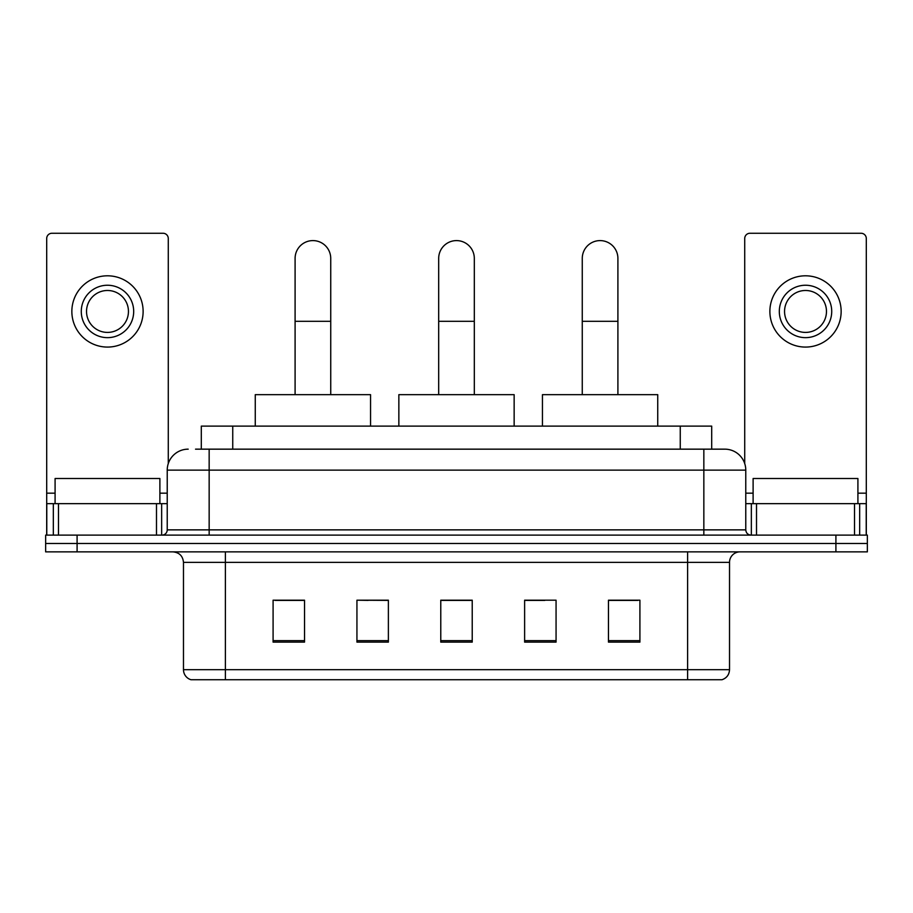 <?xml version="1.0" encoding="UTF-8"?>
<svg xmlns="http://www.w3.org/2000/svg" width="913" height="913" viewBox="0 0 913 913"><rect width="100%" height="100%" fill="white"/><g stroke="black" fill="none" stroke-linecap="round" stroke-linejoin="round"><path stroke-width="1.37" d="M368.167 600.4L356.937 600.195L356.937 642.113L388.379 642.113L388.379 600.195L356.937 600.195L388.379 600.4M201.305 449.162L201.305 426.109L711.695 426.109L711.695 449.162M196.01 449.162L717.47 449.162M195.53 449.162L209.157 449.162L209.157 470.127L167.227 470.127L167.227 529.871A5.238 5.238 0 0 1 161.989 535.109M188.192 449.162A20.965 20.965 0 0 0 167.227 470.127M724.808 449.162A20.965 20.965 0 0 1 745.773 470.127L703.843 470.127L703.843 449.162L724.488 449.162M745.773 470.127L745.773 529.871C746.081 533.044 747.827 534.801 751.011 535.109M77.091 535.109L45.65 535.109L45.65 543.486L77.091 543.486L45.65 543.486L45.65 551.874L77.091 551.874L77.091 543.486L835.909 543.486L77.091 543.486L77.091 535.109L835.909 535.109L835.909 543.486L867.35 543.486L835.909 543.486L835.909 551.874L77.091 551.874M835.909 551.874L867.35 551.874L867.35 535.109L835.909 535.109M729.521 669.686C729.236 674.707 726.725 678.062 721.978 679.74L687.603 679.74L687.603 669.686L729.521 669.686L729.521 562.362A10.477 10.477 0 0 1 740.009 551.874M687.603 679.74L191.022 679.74A10.477 10.477 0 0 1 183.479 669.686L183.479 562.362C182.851 555.994 179.359 552.502 172.991 551.874M639.91 642.113L639.91 600.195L608.469 600.195L608.469 642.113L639.91 642.113M556.063 642.113L556.063 600.195L524.621 600.195L524.621 642.113L556.063 642.113M304.531 642.113L304.531 600.195L273.09 600.195L273.09 642.113L304.531 642.113M472.226 642.113L472.226 600.195L440.774 600.195L440.774 642.113L472.226 642.113M183.479 669.686L225.397 669.686L225.397 679.74L211.223 679.74M668.75 679.74L244.25 679.74M608.469 600.4L637.822 600.4M275.178 600.4L304.531 600.4M524.621 600.4L544.833 600.4M472.226 600.4L440.774 600.4M159.889 503.668L159.889 478.515L55.088 478.515L55.088 503.668M156.488 535.109L156.488 503.668L58.489 503.668L58.489 535.109M168.277 463.576L168.277 238.498A5.238 5.238 0 0 0 163.039 233.26L51.938 233.26A5.238 5.238 0 0 0 46.7 238.498L46.7 503.668L58.489 503.668M156.488 503.668L167.227 503.668M46.7 535.109L46.7 503.668M107.483 285.244A26.203 26.203 0 0 0 81.28 311.447A26.203 26.203 0 0 0 107.483 337.65A26.203 26.203 0 0 0 133.686 311.447A26.203 26.203 0 0 0 107.483 285.244M107.483 290.482A20.965 20.965 0 0 0 86.53 311.447A20.965 20.965 0 0 0 107.483 332.412A20.965 20.965 0 0 0 128.448 311.447A20.965 20.965 0 0 0 107.483 290.482M107.483 347.077A35.63 35.63 0 0 0 143.124 311.447A35.63 35.63 0 0 0 107.483 275.806A35.63 35.63 0 0 0 71.853 311.447A35.63 35.63 0 0 0 107.483 347.077M438.685 394.667L438.685 258.413A17.815 17.815 0 0 1 456.5 240.598A17.815 17.815 0 0 1 474.315 258.413A17.815 17.815 0 0 0 456.5 240.598M474.315 394.667L474.315 258.413M514.145 426.109L514.145 394.667L398.855 394.667L398.855 426.109M295.093 394.667L295.093 258.413A17.815 17.815 0 0 1 312.908 240.598A17.815 17.815 0 0 1 330.734 258.413A17.815 17.815 0 0 0 312.908 240.598M330.734 394.667L330.734 258.413M370.552 426.109L370.552 394.667L255.263 394.667L255.263 426.109M582.266 394.667L582.266 258.413A17.815 17.815 0 0 1 600.092 240.598A17.815 17.815 0 0 1 617.907 258.413A17.815 17.815 0 0 0 600.092 240.598M617.907 394.667L617.907 258.413M657.737 426.109L657.737 394.667L542.448 394.667L542.448 426.109M854.511 535.109L854.511 503.668L756.512 503.668L756.512 535.109M866.3 535.109L866.3 503.668L866.3 535.109M854.511 503.668L866.3 503.668L866.3 238.498A5.238 5.238 0 0 0 861.062 233.26L749.961 233.26A5.238 5.238 0 0 0 744.723 238.498L744.723 463.576M745.773 503.668L756.512 503.668M805.517 285.244A26.203 26.203 0 0 0 779.314 311.447A26.203 26.203 0 0 0 805.517 337.65A26.203 26.203 0 0 0 831.72 311.447A26.203 26.203 0 0 0 805.517 285.244M805.517 290.482A20.965 20.965 0 0 0 784.552 311.447A20.965 20.965 0 0 0 805.517 332.412A20.965 20.965 0 0 0 826.47 311.447A20.965 20.965 0 0 0 805.517 290.482M805.517 347.077A35.63 35.63 0 0 0 841.147 311.447A35.63 35.63 0 0 0 805.517 275.806A35.63 35.63 0 0 0 769.876 311.447A35.63 35.63 0 0 0 805.517 347.077M857.912 503.668L857.912 478.515L753.111 478.515L753.111 503.668M232.747 449.162L232.747 426.109M680.253 449.162L680.253 426.109M209.157 535.109L209.157 529.871L745.773 529.871M167.227 529.871L209.157 529.871L209.157 470.127L703.843 470.127L703.843 535.109M687.603 551.874L687.603 562.362L183.479 562.362M729.521 562.362L687.603 562.362L687.603 669.686L225.397 669.686L225.397 551.874M472.226 640.664L440.774 640.664M388.379 640.664L356.937 640.664M304.531 640.664L273.09 640.664M556.063 640.664L524.621 640.664M639.91 640.664L608.469 640.664M167.227 493.18L159.889 493.18M55.088 493.18L46.7 493.18M161.647 503.668L161.647 535.109M46.78 503.668L46.78 535.109M53.331 535.109L53.331 503.668M438.685 321.296L474.315 321.296M295.093 321.296L330.734 321.296M582.266 321.296L617.907 321.296M866.3 493.18L857.912 493.18M753.111 493.18L745.773 493.18M866.22 535.109L866.22 503.668M859.669 503.668L859.669 535.109M751.353 535.109L751.353 503.668"/></g></svg>
